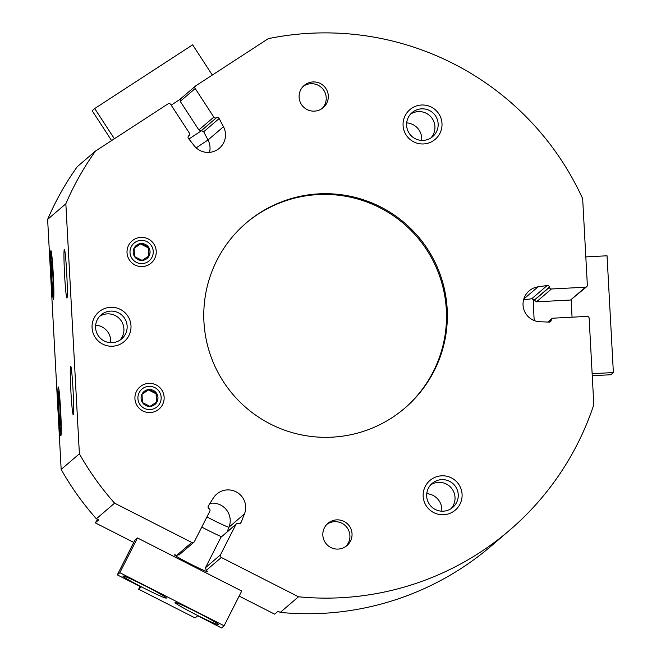 <?xml version="1.0" encoding="UTF-8"?>
<svg xmlns="http://www.w3.org/2000/svg" width="661" height="661" viewBox="0 0 661 661"><rect width="100%" height="100%" fill="white"/><g stroke="black" fill="none" stroke-linecap="round" stroke-linejoin="round"><path stroke-width="0.99" d="M548.82 322.081L551.191 320.048A1.95 1.95 -130.6 0 1 553.034 318.189L587.084 316.396A1.95 1.95 -130.6 0 1 589.141 318.238L593.818 404.689A282.817 282.354 -130.6 0 1 509.606 530.246L491.387 545.854A282.817 282.354 -130.6 0 1 280.289 612.4L278.025 611.243L274.637 614.152L239.166 596.098M133.762 542.433L95.25 522.834A282.817 282.354 -130.6 0 0 97.671 519.43M76.511 167.77L76.04 168.167A282.817 282.354 -130.6 0 1 76.147 168.282M280.289 612.4L298.508 596.784L221.319 557.496A1.95 1.95 -130.6 0 1 220.46 554.868L235.894 524.479A1.95 1.95 -130.6 0 1 238.34 523.545L238.514 523.619A1.95 1.95 -130.6 0 0 241.034 522.52L244.454 513.911A17.558 17.525 -130.6 0 0 213.305 498.055L208.372 505.896A1.95 1.95 -130.6 0 0 208.975 508.582L209.132 508.681A1.95 1.95 -130.6 0 1 209.826 511.209L194.4 541.599A1.95 1.95 -130.6 0 1 191.781 542.458L114.593 503.161A282.817 282.354 -130.6 0 1 79.386 453.818L65.844 203.795A282.817 282.354 -130.6 0 1 95.523 151.03L168.026 103.876A1.95 1.95 -130.6 0 1 170.72 104.446L189.343 133.051A1.95 1.95 -130.6 0 1 188.93 135.637L188.782 135.753A1.95 1.95 -130.6 0 0 188.468 138.488L194.227 145.759A17.558 17.525 -130.6 0 0 223.484 126.73L219.155 118.526A1.95 1.95 -130.6 0 0 216.527 117.699L216.362 117.79A1.95 1.95 -130.6 0 1 213.834 117.121L195.21 88.516A1.95 1.95 -130.6 0 1 195.772 85.823L268.275 38.66A282.817 282.354 -130.6 0 1 582.663 198.705L587.348 285.155A1.95 1.95 -130.6 0 1 585.506 287.205L551.456 288.989A1.95 1.95 -130.6 0 1 549.423 287.337L549.39 287.147A1.95 1.95 -130.6 0 0 547.184 285.511L538.013 286.841A17.558 17.525 -130.6 0 0 539.905 321.733L549.167 322.097A1.95 1.95 -130.6 0 0 551.183 320.238L551.191 320.048M179.428 554.43L176.677 555.397A18.533 0.983 -153.1 0 0 174.562 554.835A18.533 0.983 -153.1 0 0 190.641 564.097A18.533 0.983 -153.1 0 0 207.612 571.616A18.533 0.983 -153.1 0 0 206.215 570.435L205.497 567.7L220.46 554.868M95.25 522.834L98.638 519.926L96.374 518.778L114.593 503.161M119.839 572.69L117.294 574.872L134.927 540.136L137.471 537.955L241.736 591.033L224.104 625.769L119.839 572.69L137.471 537.955M572.062 317.189A18.533 0.843 87 0 1 571.501 299.714M203.555 131.456L198.862 129.953L180.238 101.348L180.668 98.77M205.497 567.7L220.923 537.31L236.357 523.884M523.545 299.954L531.931 298.722M547.184 285.511L531.717 298.764L534.286 300.094L549.39 287.147M586.671 286.734L570.534 300.028L536.484 301.821L534.286 300.094M318.974 193.855A121.905 121.707 -130.6 0 1 404.896 408.068A121.905 121.707 -130.6 0 1 233.151 394.708A121.905 121.707 -130.6 0 1 318.974 193.855M164.126 397.195A14.625 14.608 49.4 0 0 141.553 385.702A14.625 14.608 49.4 0 0 142.925 410.985A14.625 14.608 49.4 0 0 164.126 397.195M156.219 251.213A14.625 14.608 49.4 0 0 133.646 239.72A14.625 14.608 49.4 0 0 135.018 265.003A14.625 14.608 49.4 0 0 156.219 251.213M336.631 519.877A14.625 14.608 -130.6 0 1 346.942 545.589A14.625 14.608 -130.6 0 1 326.336 543.978A14.625 14.608 -130.6 0 1 336.631 519.877M312.917 81.939A14.625 14.608 -130.6 0 1 323.221 107.644A14.625 14.608 -130.6 0 1 302.614 106.041A14.625 14.608 -130.6 0 1 312.917 81.939M462.08 494.254A19.508 19.475 49.4 0 0 431.98 478.928A19.508 19.475 49.4 0 0 433.806 512.647A19.508 19.475 49.4 0 0 462.08 494.254M441.994 123.458A19.508 19.475 49.4 0 0 411.894 108.14A19.508 19.475 49.4 0 0 413.72 141.851A19.508 19.475 49.4 0 0 441.994 123.458M130.985 325.733A19.508 19.475 49.4 0 0 100.885 310.414A19.508 19.475 49.4 0 0 102.711 344.125A19.508 19.475 49.4 0 0 130.985 325.733M509.606 530.246A282.817 282.354 -130.6 0 1 298.508 596.784M96.374 518.778A282.817 282.354 -130.6 0 1 61.167 469.426L79.386 453.818M60.886 435.599A24.383 1.107 87 0 1 58.457 411.2A24.383 1.107 87 0 1 58.342 386.949A24.383 1.107 87 0 1 60.672 411.208A24.383 1.107 87 0 1 60.895 435.591A24.383 1.107 87 0 1 60.886 435.599M53.508 299.35A24.383 1.107 87 0 1 51.079 274.951A24.383 1.107 87 0 1 50.963 250.693A24.383 1.107 87 0 1 53.293 274.959A24.383 1.107 87 0 1 53.516 299.342A24.383 1.107 87 0 1 53.508 299.35M66.959 298.012A24.383 1.107 87 0 1 64.53 273.604A24.383 1.107 87 0 1 64.406 249.354A24.383 1.107 87 0 1 66.744 273.621A24.383 1.107 87 0 1 66.968 297.995A24.383 1.107 87 0 1 66.959 298.012M73.28 414.794A24.383 1.107 87 0 1 70.851 390.395A24.383 1.107 87 0 1 70.735 366.136A24.383 1.107 87 0 1 73.065 390.403A24.383 1.107 87 0 1 73.288 414.786A24.383 1.107 87 0 1 73.28 414.794M61.167 469.426L47.625 219.402L65.844 203.795M47.625 219.402A282.817 282.354 -130.6 0 1 77.304 166.646L95.523 151.03M180.189 99.224L171.191 105.165M110.676 342.679A16.095 16.062 49.4 0 0 95.671 325.162M119.947 340.175A15.806 15.781 49.4 0 0 99.563 316.388M127.135 326.063A15.806 15.781 49.4 0 0 101.083 314.892A15.806 15.781 49.4 0 0 99.381 337.168A15.806 15.781 49.4 0 0 127.135 326.063M421.693 140.405A16.095 16.062 49.4 0 0 406.68 122.888M430.955 137.901A15.806 15.781 49.4 0 0 410.572 114.113M438.152 123.789A15.806 15.781 49.4 0 0 412.092 112.618A15.806 15.781 49.4 0 0 410.398 134.894A15.806 15.781 49.4 0 0 438.152 123.789M441.771 511.193A16.095 16.062 49.4 0 0 426.758 493.684M451.042 508.689A15.806 15.781 49.4 0 0 430.65 484.901M458.23 494.585A15.806 15.781 49.4 0 0 432.17 483.414A15.806 15.781 49.4 0 0 430.476 505.682A15.806 15.781 49.4 0 0 458.23 494.585M534.195 320.535A18.533 0.843 87 0 1 533.675 299.136M201.77 527.073A18.533 0.983 -153.1 0 0 221.427 536.674M201.803 130.514L188.897 139.025M303.168 86.384A14.625 14.608 -130.6 0 1 322.122 108.495M326.889 524.33A14.625 14.608 -130.6 0 1 345.835 546.44M245.809 223.311A121.905 121.707 -130.6 0 1 437.632 270.77A121.905 121.707 -130.6 0 1 404.466 408.432M592.14 373.68L613.375 372.564L607.046 255.782L585.811 256.898M613.375 372.564L610.83 374.746L592.248 375.721M114.378 138.769L94.697 108.536L92.16 110.718L111.602 140.578M94.697 108.536L192.64 44.824L212.321 75.057M117.294 574.872L141.19 587.034L138.645 589.215L195.127 617.969L197.672 615.788L221.559 627.95L224.104 625.769M138.645 589.215L140.049 586.456M175.041 602.535A24.383 1.289 -153.1 0 0 175.025 602.559A24.383 1.289 -153.1 0 0 196.185 614.738A24.383 1.289 -153.1 0 0 218.51 624.628A24.383 1.289 -153.1 0 0 197.589 612.565A24.383 1.289 -153.1 0 0 175.041 602.535M122.913 575.995A24.383 1.289 -153.1 0 0 122.896 576.02A24.383 1.289 -153.1 0 0 144.048 588.199A24.383 1.289 -153.1 0 0 166.374 598.089A24.383 1.289 -153.1 0 0 145.453 586.026A24.383 1.289 -153.1 0 0 122.913 575.995M60.498 418.694L59.424 418.744A14.079 0.636 -93 0 0 60.333 425.32A14.079 0.636 -93 0 0 60.358 425.279A14.079 0.636 -93 0 0 60.482 417.843A14.079 0.636 -93 0 0 59.721 403.797A14.079 0.636 -93 0 0 58.887 397.253A14.079 0.636 -93 0 0 58.812 397.22A14.079 0.636 -93 0 0 58.655 404.697A14.079 0.636 -93 0 0 59.424 418.744L58.655 404.697L59.787 404.639M58.722 412.001A19.599 0.892 -93 0 0 60.523 430.782A19.599 0.892 -93 0 0 60.457 411.225A19.599 0.892 -93 0 0 58.474 391.766A19.599 0.892 -93 0 0 58.722 412.001M53.12 282.445L52.037 282.495A14.079 0.636 -93 0 0 52.954 289.072A14.079 0.636 -93 0 0 52.979 289.031A14.079 0.636 -93 0 0 53.103 281.594A14.079 0.636 -93 0 0 52.343 267.54A14.079 0.636 -93 0 0 51.5 261.004A14.079 0.636 -93 0 0 51.426 260.971A14.079 0.636 -93 0 0 51.277 268.449A14.079 0.636 -93 0 0 52.037 282.495L51.277 268.449L52.409 268.391M51.335 275.753A19.599 0.892 -93 0 0 53.144 294.533A19.599 0.892 -93 0 0 53.078 274.976A19.599 0.892 -93 0 0 51.095 255.518A19.599 0.892 -93 0 0 51.335 275.753M142.462 402.557A8.444 8.436 49.4 0 0 157.062 401.789A8.444 8.436 49.4 0 0 149.08 389.527A8.444 8.436 49.4 0 0 142.462 402.557L149.989 406.383L157.062 401.789L156.599 393.361L149.08 389.527L142.008 394.13L142.462 402.557M137.918 398.566A11.642 11.617 49.4 0 0 155.88 407.713A11.642 11.617 49.4 0 0 154.798 387.594A11.642 11.617 49.4 0 0 137.918 398.566M142.016 394.229L149.08 389.527M148.568 389.965L156.095 393.799L156.599 393.361M156.095 393.799L156.541 402.128M134.555 256.575A8.444 8.436 49.4 0 0 149.155 255.807A8.444 8.436 49.4 0 0 141.173 243.545A8.444 8.436 49.4 0 0 134.555 256.575L142.082 260.401L149.155 255.807L148.692 247.379L141.173 243.545L134.1 248.148L134.555 256.575M130.019 252.585A11.642 11.617 49.4 0 0 147.981 261.731A11.642 11.617 49.4 0 0 146.891 241.612A11.642 11.617 49.4 0 0 130.019 252.585M134.109 248.247L141.173 243.545M140.661 243.983L148.188 247.817L148.692 247.379M148.188 247.817L148.634 256.146M206.215 570.435L221.319 557.496M176.677 555.397L191.781 542.458M180.238 101.348L195.21 88.516M198.862 129.953L213.834 117.121M201.275 130.721L216.362 117.79M223.484 126.73L208.017 139.983L203.695 131.779L219.155 118.526M201.423 130.647L216.527 117.699M239.662 523.702L241.034 522.52M220.923 537.31L235.894 524.479M549.018 322.089L551.183 320.238M536.484 301.821L551.456 288.989M534.336 300.268L549.423 287.337M570.534 300.028L585.506 287.205M523.809 299.02L538.013 286.841M209.975 503.335A17.558 17.525 -130.6 0 1 228.987 527.164L244.454 513.911M206.934 516.902A17.483 0.925 -153.1 0 0 228.987 527.164L227.169 531.758M196.168 147.849L208.017 139.983A17.558 17.525 -130.6 0 1 209.537 152.369M180.486 98.902L195.573 85.98M178.949 555.033L193.929 542.202M547.911 322.047L551.869 318.652M60.523 430.782L61.242 431.889M58.474 391.766L59.069 390.593M53.144 294.533L53.863 295.641M51.095 255.518L51.69 254.345"/></g></svg>
